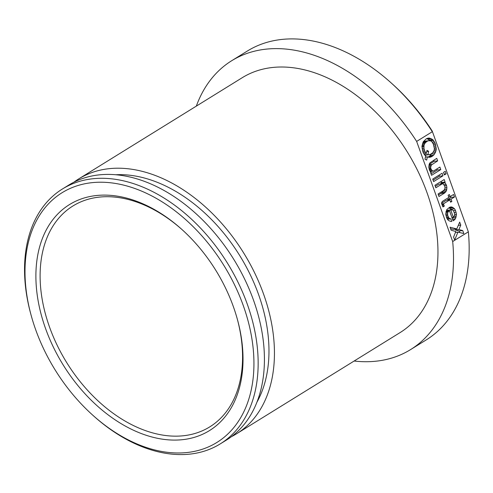 <?xml version="1.0" encoding="UTF-8"?>
<svg xmlns="http://www.w3.org/2000/svg" width="493" height="493" viewBox="0 0 493 493"><rect width="100%" height="100%" fill="white"/><g stroke="black" fill="none" stroke-linecap="round" stroke-linejoin="round"><path stroke-width="0.74" d="M410.552 349.611A169.888 114.777 58.2 0 0 452.685 241.533L468.35 231.839A169.888 114.777 58.2 0 1 426.217 339.917L410.552 349.611A169.888 114.777 58.2 0 1 354.11 361.036M247.406 51.001A169.888 114.777 58.2 0 1 390.438 82.263A169.888 114.777 58.2 0 1 432.306 131.723L416.647 141.417A169.888 114.777 58.2 0 0 231.741 60.694L247.406 51.001M196.331 106.112A169.888 114.777 58.2 0 1 231.741 60.694M432.188 130.972L468.35 231.839L432.188 130.972A164.89 111.4 58.2 0 0 391.99 83.656L390.438 82.263M452.685 241.533L416.647 141.417M443.016 175.773L442.104 173.253L432.706 179.07L433.618 181.59L443.016 175.773L439.491 176.198L433.1 180.155M449.739 207.22L446.769 209.617L445.734 214.184L446.738 218.048L447.712 219.687L448.833 220.673L451.064 221.542L451.773 221.382L450.861 218.861L449.591 218.522L448.71 217.672L447.73 215.472L447.613 213.019L448.149 211.848L449.474 210.745L453.11 220.833L455.446 218.824L456.487 214.258L455.477 210.4L454.503 208.755L452.426 207.239L451.157 206.906L449.739 207.22M428.811 167.182L429.569 170.356L430.543 171.995L431.418 172.297L430.635 172.784L431.541 175.305L440.785 169.586L439.879 167.065L433.458 171.04L432.423 170.837L431.055 169.161L430.635 167.46L431.307 165.075L437.648 160.872L436.743 158.352L429.933 162.844L429.237 164.114L428.811 167.182M426.402 138.675L423.284 141.725L421.934 146.489L423.049 152.245L424.596 154.931L425.718 155.924L424.972 159.184L426.648 160.108L427.388 156.848L428.898 157.316L430.555 157.131L433.686 155.19L435.615 152.035L436.28 149.102L435.085 143.112L432.897 139.698L429.237 138.04L426.402 138.675M463.814 233.553L462.742 230.576L458.934 229.565L460.764 225.073L459.686 222.09L456.789 228.931L450.041 227.218L451.113 230.2L455.797 231.507L453.591 237.078L454.663 240.06L457.942 232.141L463.814 233.553M451.04 199.129L454.484 196.997L453.572 194.47L450.127 196.602L449.388 194.544L448.131 195.314L448.876 197.379L442.301 201.452L441.531 203.048L442.936 206.943L444.347 206.074L443.527 204.336L443.675 203.683L449.782 199.905L450.608 202.198L451.865 201.421L451.04 199.129L447.515 199.554L450.959 197.422L450.565 196.331M446.147 173.838L445.241 171.317L443.515 172.384L444.421 174.904L446.147 173.838L444.125 174.078M444.181 179.538L434.937 185.263L435.843 187.784L442.264 183.809L443.299 184.012L444.914 186.372L444.951 188.597L443.866 190.384L438.074 193.971L438.98 196.497L444.618 193.003L446.485 190.729L446.911 187.66L446.566 185.633L445.179 182.848L444.304 182.546L445.087 182.065L444.181 179.538M432.78 152.67L430.827 154.161L428.54 154.734L427.906 154.568L428.651 151.302L426.975 150.377L426.235 153.637L424.775 151.178L423.937 148.331L424.048 144.899L425.354 142.687L427.308 141.195L428.485 140.745L430.623 140.825L431.899 141.719L433.359 144.178L434.376 148.596L434.093 150.457L432.78 152.67M453.505 210.776L454.663 213.987L454.608 215.423L453.369 217.308L450.731 209.975L452.623 209.919L453.505 210.776M439.097 175.114L439.491 176.198M452.247 218.448L452.611 217.401M451.317 209.753L448.963 207.701M447.416 210.998L447.361 210.301L451.594 209.716M450.885 209.876L447.361 210.301M453.369 217.308L451.902 217.487M450.731 209.975L447.2 210.394M451.773 221.382L450.873 221.493M450.861 218.861L447.465 219.268M449.591 218.522L447.194 218.812M448.71 217.672L446.695 217.912M448.223 216.846L446.387 217.068M447.73 215.472L445.992 215.681M447.558 214.461L445.814 214.671M447.613 213.019L445.801 213.241M448.149 211.848L445.937 212.113M448.692 211.232L446.06 211.546M449.474 210.745L446.153 211.146M454.361 220.063L452.894 220.235M455.446 218.824L452.512 219.182M456.056 217.327L452.531 217.752M456.352 216.02L454.213 216.279M456.487 214.258L454.645 214.48M456.136 212.23L454.306 212.452M455.477 210.4L453.375 210.653M454.503 208.755L450.978 209.18M453.381 207.769L449.856 208.194M452.426 207.239L449.049 207.645M431.024 173.869L437.26 170.011L436.866 168.926M429.187 164.354L434.123 161.297L433.729 160.213M440.785 169.586L437.26 170.011M433.458 171.04L430.21 171.428M432.423 170.837L430.025 171.126M431.541 169.98L429.52 170.221M431.055 169.161L429.218 169.382M430.808 168.47L429.07 168.68M430.635 167.46L428.892 167.669M430.771 166.252L428.867 166.48M431.307 165.075L428.959 165.358M431.856 164.459L429.083 164.791M437.648 160.872L434.123 161.297M428.214 157.107L430.161 155.615L431.467 153.767M429.865 140.678L428.097 139.236L426.445 138.662M423.173 142.002L424.96 141.171L428.485 140.745M429.649 154.611L424.719 155.079M424.448 154.703L424.646 153.828M427.308 141.195L423.783 141.62M426.371 141.781L423.105 142.175M428.54 154.734L425.015 155.159M427.906 154.568L424.615 154.962M428.651 151.302L426.71 151.536M426.235 153.637L423.949 153.915M425.422 152.454L423.29 152.713M424.775 151.178L422.754 151.419M424.276 149.804L422.365 150.032M423.937 148.331L422.094 148.553M423.758 146.76L421.94 146.982M423.82 145.879L421.996 146.101M424.048 144.899L422.144 145.127M424.578 143.728L422.427 143.987M425.354 142.687L422.766 143.001M427.388 156.848L425.453 157.082M431.732 156.682L428.22 157.107M432.675 156.102L429.15 156.528M433.686 155.19L430.161 155.615M434.851 153.631L431.326 154.056M435.615 152.035L433.02 152.349M436.071 150.636L433.889 150.895M436.28 149.102L434.321 149.336M436.182 147.758L434.308 147.986M435.917 145.965L434.006 146.193M435.578 144.492L433.563 144.732M435.085 143.112L432.953 143.371M434.432 141.836L432.17 142.107M433.544 140.425L430.457 140.795M432.897 139.698L429.372 140.123M431.621 138.81L428.097 139.236M430.506 138.379L426.981 138.804M429.237 138.04L427.523 138.25M455.791 229.054L455.409 229.991L459.217 231.001L459.79 232.585M450.565 228.672L453.264 229.356L456.789 228.931M458.934 229.565L455.409 229.991M462.742 230.576L459.217 231.001M460.764 225.073L458.299 225.369M457.942 232.141L455.427 232.443M441.562 203.233L446.257 200.324L449.782 199.905M447.73 200.152L447.515 199.554M454.484 196.997L450.959 197.422M450.127 196.602L448.661 196.781M444.347 206.074L442.622 206.277M443.774 205.02L442.122 205.224M443.527 204.336L441.876 204.533M443.675 203.683L441.685 203.923M451.865 201.421L450.392 201.594M435.325 186.348L438.739 184.234L442.264 183.809M438.462 195.055L442.264 192.424L443.01 190.914M441.987 183.84L440.779 182.971L441.562 182.49L441.167 181.406M444.618 193.003L441.093 193.429M445.789 191.999L442.264 192.424M446.485 190.729L442.954 191.155M446.781 189.429L444.44 189.706M446.911 187.66L445.031 187.888M446.566 185.633L444.729 185.855M446.153 184.487L444.051 184.739M445.179 182.848L441.654 183.273M444.304 182.546L440.779 182.971M445.087 182.065L441.562 182.49M95.55 195.622A132.913 89.794 58.2 0 1 181.418 229.042A132.913 89.794 58.2 0 1 233.238 306.301A132.913 89.794 58.2 0 1 237.435 319.55A132.913 89.794 58.2 0 1 183.378 439.577A132.913 89.794 58.2 0 1 45.689 328.899A132.913 89.794 58.2 0 1 95.55 195.622M187.999 452.414A146.902 99.247 58.2 0 1 93.091 415.476A146.902 99.247 58.2 0 1 31.176 315.44A146.902 99.247 58.2 0 1 90.928 182.786A146.902 99.247 58.2 0 1 243.111 305.112A146.902 99.247 58.2 0 1 187.999 452.414M237.269 318.946A129.912 87.766 58.2 0 1 184.265 435.658A129.912 87.766 58.2 0 1 49.682 327.475A129.912 87.766 58.2 0 1 98.415 197.212A129.912 87.766 58.2 0 1 181.886 229.461M31.176 315.44L30.843 314.232A149.903 101.268 58.2 0 1 62.451 188.973A149.903 101.268 58.2 0 1 91.815 178.867A149.903 101.268 58.2 0 1 238.396 283.031A149.903 101.268 58.2 0 1 220.229 443.897A149.903 101.268 58.2 0 1 190.871 454.004A149.903 101.268 58.2 0 1 94.021 416.314L93.091 415.476M73.864 182.213A149.903 101.268 58.2 0 1 78.744 178.891L242.26 77.691A149.903 101.268 58.2 0 1 271.618 67.584A149.903 101.268 58.2 0 1 418.2 171.749A149.903 101.268 58.2 0 1 400.039 332.615L236.517 433.815A149.903 101.268 58.2 0 1 231.371 436.706M62.451 188.973L68.718 185.097A149.903 101.268 58.2 0 1 98.082 174.99A149.903 101.268 58.2 0 1 244.664 279.155A149.903 101.268 58.2 0 1 226.497 440.021L220.229 443.897M78.744 178.891A149.903 101.268 58.2 0 1 108.103 168.785A149.903 101.268 58.2 0 1 254.684 272.949A149.903 101.268 58.2 0 1 236.517 433.815M115.873 174.744A142.902 96.548 58.2 0 1 258.455 294.21A142.902 96.548 58.2 0 1 256.798 402.43"/></g></svg>
